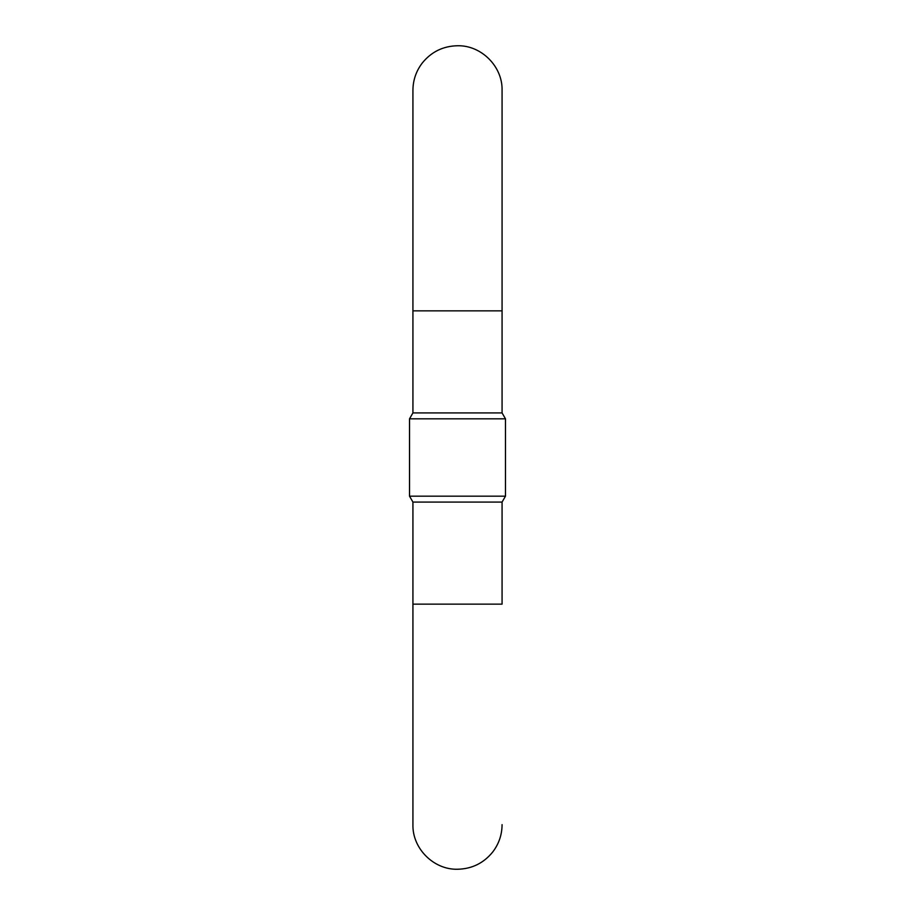 <?xml version="1.0" encoding="UTF-8"?>
<svg xmlns="http://www.w3.org/2000/svg" width="915" height="915" viewBox="0 0 915 915"><rect width="100%" height="100%" fill="white"/><g stroke="black" fill="none" stroke-linecap="round" stroke-linejoin="round"><path stroke-width="1.37" d="M412.928 502.072L412.928 604.14L502.072 604.14L502.072 502.072L412.928 502.072L409.52 496.182L505.48 496.182L505.48 418.818L409.52 418.818L409.52 496.182M412.928 412.928L412.928 310.86L502.072 310.86L502.072 412.928L412.928 412.928L409.52 418.818M412.928 310.86L412.928 90.322C413.008 80.188 416.131 71.073 422.272 63.009C431.354 51.823 443.1 46.07 457.5 45.75C481.313 45.132 502.69 66.509 502.072 90.322L502.072 90.333M502.072 310.86L502.072 90.322L502.072 310.86M412.928 604.14L412.928 824.678C412.31 848.491 433.687 869.868 457.5 869.25C471.9 868.93 483.646 863.177 492.728 851.991C498.869 843.927 501.992 834.812 502.072 824.678L502.072 824.667M502.072 412.928L505.48 418.818M502.072 502.072L505.48 496.182"/></g></svg>
